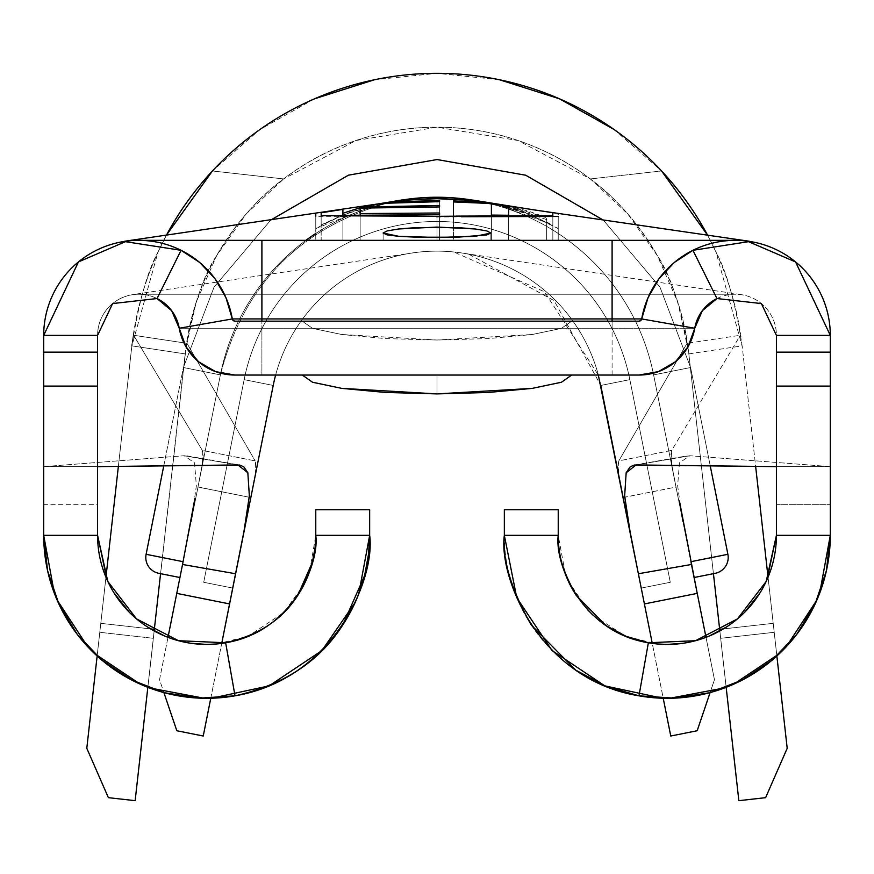 <?xml version="1.0" encoding="UTF-8"?>
<svg xmlns="http://www.w3.org/2000/svg" width="874" height="874" viewBox="0 0 874 874"><rect width="100%" height="100%" fill="white"/><g stroke="black" fill="none" stroke-linecap="round" stroke-linejoin="round"><path stroke-width="0.66" stroke-dasharray="4.37 3.28" d="M383.118 240.35L383.118 233.019L383.118 240.35L490.882 240.35L383.118 240.35M490.882 233.03L490.882 240.35L490.882 233.03L486.774 230.911M133.678 335.288L186.96 343.318L133.624 335.234L131.646 345.831L133.329 334.687L131.646 345.831L133.678 335.288L202.309 450.383L203.216 455.245L202.462 463.384L198.005 486.993L220.379 374.902A220.893 220.893 0 0 1 653.621 374.902L690.908 561.687L727.889 554.302A16.158 16.158 0 0 1 715.205 573.311L694.065 577.528L690.908 561.687L727.889 554.302A16.158 16.158 0 0 1 715.205 573.311L694.065 577.528L690.908 561.687L727.889 554.302L690.908 561.687L653.621 374.902L690.602 367.517L727.889 554.302L690.908 561.687L653.621 374.902L690.602 367.517L727.889 554.302L690.908 561.687L653.621 374.902L690.602 367.517L653.621 374.902L675.995 486.993L671.614 463.876L670.784 455.518L671.691 450.383L740.322 335.288L742.146 345.864L688.832 353.904L713.435 573.672L688.646 352.255C681.119 307.277 670.653 275.026 657.27 255.525C637.954 222.99 615.657 197.458 590.365 178.941A253.22 253.22 0 0 0 283.635 178.941C258.343 197.458 236.046 222.99 216.73 255.525C203.347 275.026 192.881 307.277 185.354 352.255L135.153 800.671L108.387 797.667L86.799 748.308L131.81 346.268L118.361 466.377L131.81 346.268L157.997 252.116C147.258 271.727 138.529 303.103 131.81 346.268L99.789 632.306L153.332 638.304L99.789 632.306L86.799 748.308L108.387 797.667L135.153 800.671L186.599 342.717A253.22 253.22 0 0 1 687.401 342.717L688.832 352.255L687.04 343.318L618.814 460.904L617.929 465.798L618.705 473.97L623.151 497.481L600.788 385.445A167.021 167.021 0 0 0 273.212 385.445L250.849 497.481L255.23 474.363L256.071 465.995L255.186 460.904L202.309 450.383L133.678 335.288L186.96 343.318L255.186 460.904L186.96 343.318L186.064 346.475L186.599 342.717A253.22 253.22 0 0 1 687.401 342.717L688.832 352.233M180.765 573.333L179.935 577.528L180.765 573.333L179.935 577.528L158.795 573.311A16.158 16.158 0 0 1 146.111 554.302L183.092 561.687L179.935 577.528L158.795 573.311A16.158 16.158 0 0 1 146.111 554.302L183.092 561.687L179.935 577.528L158.795 573.311L179.935 577.528L220.379 374.902A220.893 220.893 0 0 1 653.621 374.902A220.893 220.893 0 0 0 484.294 202.375A220.893 220.893 0 0 1 653.621 374.902L714.462 679.71L706.006 637.343L714.462 679.71L697.179 730.74L670.762 736.017L600.788 385.445A167.021 167.021 0 0 0 273.212 385.445A167.021 167.021 0 0 1 600.788 385.445A167.021 167.021 0 0 0 273.212 385.445A167.021 167.021 0 0 1 600.788 385.445A167.021 167.021 0 0 0 273.212 385.445A167.021 167.021 0 0 1 600.788 385.445A167.021 167.021 0 0 0 273.212 385.445L229.6 603.934L176.767 593.38L197.983 487.08L250.838 497.557L203.238 736.017L176.821 730.74L163.908 692.612M694.065 577.528L715.205 573.311L694.065 577.528L715.205 573.311L694.065 577.528L715.205 573.311L694.065 577.528L715.205 573.311L694.065 577.528L653.621 374.902A220.893 220.893 0 0 0 220.379 374.902C243.77 284.094 300.732 226.475 391.257 202.036C300.732 226.475 243.77 284.094 220.379 374.902A220.893 220.893 0 0 1 653.621 374.902A220.893 220.893 0 0 0 315.776 233.478M305.911 240.35A220.893 220.893 0 0 0 220.379 374.902L183.398 367.517L146.111 554.302L183.092 561.687L181.803 568.166L220.379 374.902A220.893 220.893 0 0 1 653.621 374.902A220.893 220.893 0 0 0 220.379 374.902L183.092 561.687L220.379 374.902L183.092 561.687L220.379 374.902L183.092 561.687L146.111 554.302L183.092 561.687L220.379 374.902L183.398 367.517L220.379 374.902A220.893 220.893 0 0 1 653.621 374.902A220.893 220.893 0 0 0 220.379 374.902L183.398 367.517L220.379 374.902L183.092 561.687L146.111 554.302L183.092 561.687L220.379 374.902L183.398 367.517L220.379 374.902A220.893 220.893 0 0 1 653.621 374.902L690.908 561.687L727.889 554.302L690.602 367.517L653.621 374.902A220.893 220.893 0 0 0 220.379 374.902L183.398 367.517L220.379 374.902L183.092 561.687L146.111 554.302A16.158 16.158 0 0 0 158.795 573.311A16.158 16.158 0 0 1 146.111 554.302L183.092 561.687L146.111 554.302L183.398 367.517L220.379 374.902A220.893 220.893 0 0 1 396.381 201.009M234.964 375.044L639.036 375.044A56.57 56.57 0 0 0 694.754 328.253A56.57 56.57 0 0 1 639.036 375.044L612.095 375.044L612.095 328.253L694.754 328.253L612.095 328.253L612.095 294.232L138.726 294.232L612.095 294.232L612.095 375.044L234.964 375.044A56.57 56.57 0 0 1 179.246 328.253A56.57 56.57 0 0 0 234.964 375.044M312.346 382.189L302.306 375.044L571.694 375.044L302.306 375.044L571.694 375.044L561.654 382.189M302.306 321.162L571.694 321.162L561.436 328.384L532.244 334.502L437 340.019L341.756 334.502L312.564 328.384L302.306 321.162L571.694 321.162L302.306 321.162L312.564 328.384L341.756 334.502L385.456 338.588L437 340.019L488.544 338.588L532.244 334.502L561.436 328.384L571.694 321.162L302.306 321.162M723.432 628.909L773.206 623.337L768.049 577.244L773.206 623.337L723.432 628.909M613.909 129.407L661.574 170.965L590.365 178.941L661.574 170.965A307.102 307.102 0 0 0 212.426 170.965L283.635 178.941L356.079 140.485L437 127.211L517.921 140.485L590.365 178.941L627.707 213.835L657.27 255.525L677.863 302.295L688.646 352.255L720.668 638.304L774.211 632.306L742.19 346.268C735.471 303.103 726.742 271.727 716.003 252.116L707.612 235.237A307.102 307.102 0 0 1 740.671 334.687L741.239 338.609L740.671 334.687A307.102 307.102 0 0 0 707.612 235.237L716.003 252.116L742.19 346.268L787.201 748.308L765.613 797.667L738.847 800.671L688.646 352.255L688.832 353.904L742.146 345.864L740.322 335.288L671.691 450.383L618.814 460.904L687.04 343.318L740.322 335.288M105.951 577.244L100.794 623.337L150.568 628.909L100.794 623.337L97.134 656.003L105.951 577.244M160.565 573.672L185.168 353.904L131.854 345.864L185.168 353.904L185.354 352.255L160.565 573.672M166.41 235.215L157.997 252.116L166.399 235.215A307.102 307.102 0 0 0 145.401 284.116A307.102 307.102 0 0 1 166.41 235.215M133.329 334.687A307.102 307.102 0 0 1 145.401 284.116A307.102 307.102 0 0 0 133.329 334.687M147.837 687.314L154.152 630.962L147.837 687.314M499.524 79.763L437 73.329L374.476 79.763M314.564 98.795L259.786 129.625L212.426 170.965L283.635 178.941L246.293 213.835L216.73 255.525L196.137 302.295L186.96 343.318M719.848 630.962L726.163 687.314L719.848 630.962M776.866 656.003L773.206 623.337L776.866 656.003M765.613 797.667L738.847 800.671L720.668 638.304L774.211 632.306L787.201 748.308L765.613 797.667M476.964 200.889A220.893 220.893 0 0 1 653.621 374.902L690.908 561.687L727.889 554.302L690.602 367.517L653.621 374.902A220.893 220.893 0 0 0 220.379 374.902L183.092 561.687M182.535 564.473L190.98 521.581M192.695 512.175L196.344 485.835L194.563 462.849L184.152 455.736L43.7 466.629L43.7 335.376L43.7 466.629L184.152 455.736L237.87 464.935L184.152 455.736M214.764 240.35L659.236 240.35M689.848 455.736L636.13 464.935L689.848 455.736L830.3 466.629L830.3 335.376L830.3 466.629L689.848 455.736L679.437 462.827L677.645 485.791L681.239 511.76M683.009 521.538L691.465 564.473M483.584 201.927L499.699 205.215C515.584 208.46 535.085 216.249 558.224 228.573L558.224 216.37L558.224 240.35L315.776 240.35L552.838 240.35L437 240.35L437 217.003L497.612 216.544M558.224 216.424L558.224 240.35L558.224 216.457L527.918 216.413M315.776 213.529L315.776 214.294M390.984 201.818L374.356 205.204L315.776 228.584L315.776 216.391L315.776 228.584C338.85 216.271 358.384 208.482 374.356 205.204L391.028 201.807M391.257 202.036A220.893 220.893 0 0 1 484.294 202.375M275.638 375.044A167.021 167.021 0 0 1 453.639 251.952L544.458 291.73L598.319 375.044M710.092 692.612L714.462 679.71L710.103 692.612L714.462 679.71L697.234 593.38L644.4 603.934L623.162 497.557L676.017 487.08L697.234 593.38L644.4 603.934L670.762 736.017L697.179 730.74L701.713 717.379M210.776 698.25L221.723 643.384M229.6 603.934L176.767 593.38L159.538 679.71L163.897 692.612L159.538 679.71L220.379 374.902A220.893 220.893 0 0 1 653.621 374.902L693.235 573.355M629.848 379.644L670.292 582.281L629.848 379.644L670.292 582.281L641.232 588.082L600.788 385.445L629.848 379.644L600.788 385.445L641.232 588.082L670.292 582.281L629.848 379.644A196.65 196.65 0 0 0 244.152 379.644A196.65 196.65 0 0 1 629.848 379.644A196.65 196.65 0 0 0 244.152 379.644L273.212 385.445A167.021 167.021 0 0 1 600.788 385.445L629.848 379.644L600.788 385.445A167.021 167.021 0 0 0 273.212 385.445L244.152 379.644A196.65 196.65 0 0 1 629.848 379.644L670.292 582.281L641.232 588.082L670.292 582.281L629.848 379.644L670.292 582.281L641.232 588.082L600.788 385.445L629.848 379.644L600.788 385.445L641.232 588.082L670.292 582.281L629.848 379.644A196.65 196.65 0 0 0 244.152 379.644L273.212 385.445L232.768 588.082L203.708 582.281L244.152 379.644L203.708 582.281L244.152 379.644L203.708 582.281L232.768 588.082L273.212 385.445L244.152 379.644A196.65 196.65 0 0 1 629.848 379.644A196.65 196.65 0 0 0 244.152 379.644L273.212 385.445A167.021 167.021 0 0 1 600.788 385.445L629.848 379.644L600.788 385.445A167.021 167.021 0 0 0 273.212 385.445L244.152 379.644A196.65 196.65 0 0 1 629.848 379.644L670.292 582.281L641.232 588.082L670.292 582.281L629.848 379.644L667.572 568.635L670.292 582.281L641.232 588.082L600.788 385.445L629.848 379.644L600.788 385.445L641.232 588.082L670.292 582.281L629.848 379.644A196.65 196.65 0 0 0 244.152 379.644L273.212 385.445L232.768 588.082L203.708 582.281L232.768 588.082L203.708 582.281L244.152 379.644L203.708 582.281L244.152 379.644L203.708 582.281L232.768 588.082L273.212 385.445L244.152 379.644A196.65 196.65 0 0 1 629.848 379.644A196.65 196.65 0 0 0 244.152 379.644L273.212 385.445A167.021 167.021 0 0 1 600.788 385.445L629.848 379.644L600.788 385.445A167.021 167.021 0 0 0 273.212 385.445L244.152 379.644A196.65 196.65 0 0 1 629.848 379.644M232.768 588.082L203.708 582.281L232.768 588.082L203.708 582.281L244.152 379.644L273.212 385.445L232.768 588.082L273.212 385.445L244.152 379.644L206.428 568.635L203.708 582.281L232.768 588.082M670.292 582.281L641.232 588.082L670.292 582.281M653.621 374.902L690.602 367.517L653.621 374.902M715.205 573.311A16.158 16.158 0 0 0 727.889 554.302L690.908 561.687L727.889 554.302A16.158 16.158 0 0 1 715.205 573.311M203.238 736.017L176.821 730.74L172.287 717.379M273.212 385.445A167.021 167.021 0 0 1 404.957 254.225M468.988 254.29L554.116 300.623L600.788 385.445M716.942 298.537A41.144 41.144 0 0 1 776.418 335.376L776.418 535.325L830.3 535.325L830.3 504.342L776.418 504.342L776.418 535.325L830.3 535.325L830.3 466.629L776.418 466.629L776.418 335.376A41.144 41.144 0 0 0 737.416 294.287M136.584 294.287A41.144 41.144 0 0 0 97.582 335.376L97.582 466.629L43.7 466.629L43.7 535.325L97.582 535.325L97.582 504.342L43.7 504.342L43.7 535.325L97.582 535.325L97.582 335.376A41.144 41.144 0 0 1 157.112 298.569M138.726 240.35L261.905 240.35M612.095 240.35L735.274 240.35M716.888 298.569A41.144 41.144 0 0 1 735.274 294.232L138.726 294.232A41.144 41.144 0 0 1 157.058 298.537M558.224 535.325L504.342 535.325L504.342 509.739L558.224 509.739L504.342 509.739L504.342 535.325L558.224 535.325L558.224 509.739L558.224 535.325L565.402 574.251M369.658 509.739L315.776 509.739L315.776 535.325L369.658 535.325L369.658 509.739L315.776 509.739L315.776 535.325L369.658 535.325L369.658 509.739M647.929 297.968A95.026 95.026 0 0 0 641.691 318.934A2.698 2.698 0 0 1 639.036 321.162L234.964 321.162A2.698 2.698 0 0 1 232.309 318.934A2.698 2.698 0 0 0 234.964 321.162L639.036 321.162A2.698 2.698 0 0 0 641.691 318.934A95.026 95.026 0 0 1 692.765 250.39M181.202 250.379A95.026 95.026 0 0 1 232.309 318.934A95.026 95.026 0 0 0 226.049 297.925M225.962 297.706A95.026 95.026 0 0 0 214.993 278.697M214.862 278.522A95.026 95.026 0 0 0 199.775 262.561M199.622 262.429A95.026 95.026 0 0 0 181.235 250.39M735.274 294.232L261.905 294.232L261.905 328.253L179.246 328.253A41.144 41.144 0 0 0 179.236 328.209M106.868 579.396L113.828 592.659M133.209 615.984L147.28 626.866M172.134 638.818L190.445 643.231M217.058 643.941L248.424 636.119L283.821 612.466L304.261 584.127M309.68 571.29L315.776 535.325M358.711 594.047L355.27 602.284M211.442 698.239L204.308 698.282M149.29 687.871L140.375 684.211M94.501 653.555L87.706 646.716M57.029 599.881L54.341 593.26M43.7 535.478A162.979 162.979 0 0 0 47.535 570.46M47.6 570.744A162.979 162.979 0 0 0 58.929 604.109M59.017 604.316A162.979 162.979 0 0 0 77.349 634.491M364.6 575.584A162.979 162.979 0 0 0 369.658 535.325M227.164 642.488A109.097 109.097 0 0 0 297.816 595.292M315.153 547.026A109.097 109.097 0 0 0 315.481 543.42M692.798 250.379A95.026 95.026 0 0 0 674.378 262.429M674.225 262.561A95.026 95.026 0 0 0 659.138 278.522M658.996 278.719A95.026 95.026 0 0 0 648.038 297.706M568.067 580.609L587.404 609.593M593.26 615.438L625.369 636.043M626.669 636.567L656.942 643.941M683.555 643.231L701.866 638.818M726.72 626.866L740.791 615.984M760.172 592.659L767.132 579.396M819.659 593.26L816.971 599.881M786.294 646.716L779.499 653.555M733.625 684.211L724.71 687.871M669.692 698.282L662.558 698.239M504.342 535.325A162.979 162.979 0 0 0 531.163 624.899M531.217 624.965A162.979 162.979 0 0 0 638.981 695.824M796.651 634.491A162.979 162.979 0 0 0 814.983 604.316M815.071 604.109A162.979 162.979 0 0 0 826.4 570.744M826.465 570.46A162.979 162.979 0 0 0 830.3 535.478M576.086 595.15A109.097 109.097 0 0 0 648.355 642.761M97.582 466.629L43.7 466.629L97.582 466.629L43.7 466.629L43.7 504.342L97.582 504.342L97.582 466.629M830.3 466.629L776.418 466.629L830.3 466.629L776.418 466.629L776.418 504.342L830.3 504.342L830.3 466.629M179.246 328.253L612.095 328.253L261.905 328.253L261.905 294.232L138.726 294.232M261.905 328.253L261.905 375.044L261.905 328.253M552.838 215.791L552.838 240.35L552.838 216.37L552.838 240.35L437 240.35L437 217.003L437 240.35L315.776 240.35L315.776 216.348L315.776 240.35L315.776 228.584L315.776 240.35L437 240.35L437 198.682L437 240.35L558.224 240.35L558.224 228.573L529.753 214.884L499.699 205.215L485.234 202.2M346.082 216.326L315.776 216.348L315.776 213.464M552.838 212.699L552.838 224.924L525.394 212.786L496.618 204.374L484.83 202.123L451.989 199.261M411.326 199.829L390.012 201.97L377.393 204.363L348.606 212.797L321.162 224.935L321.162 240.35L437 240.35L437 198.682L437 240.35L552.838 240.35L552.838 224.924L496.618 204.374L490.467 203.139M437 198.682L419.881 199.381M321.162 215.681L321.162 240.35L321.162 212.808L321.162 240.35L457.615 240.35L437 240.35L437 217.003M490.085 203.074L484.557 202.08M418.482 199.458L412.408 199.785M390.033 201.97L377.393 204.363L342.892 214.982L321.162 224.935L321.162 212.611M342.892 209.367L342.892 240.35L342.892 215.354L342.892 240.35L439.589 240.35L439.589 212.994L439.589 240.35L360.154 240.35L360.154 215.233M360.154 207.739L376.508 204.188L360.154 207.739M373.493 204.614L360.154 206.745M541.465 215.736L546.654 217.855L546.654 240.35L546.654 217.855L546.654 240.35L453.409 240.35L453.409 216.14L453.409 240.35L546.654 240.35L546.654 219.636L508.657 206.45L546.654 219.636L546.654 217.855L508.668 206.024L508.668 207.225M490.882 240.35L457.615 240.35L490.882 240.35M453.409 201.927L453.409 240.35L546.654 240.35L508.668 240.35L508.668 206.067L508.668 240.35L508.668 215.845L508.668 240.35L491.396 240.35L491.396 203.544L491.396 240.35L491.396 215.911L491.396 240.35L453.409 240.35L453.409 200.933M469.688 202.495L467.24 202.407M491.396 215.758L491.396 215.08L491.396 215.758M541.235 215.649L527.972 210.962L508.668 206.373M342.892 211.595L342.892 210.383M360.154 213.573L360.154 240.35L360.154 208.11L360.154 240.35L439.589 240.35L439.589 206.952M380.015 207.63L360.154 208.11M439.589 205.488L439.589 240.35L360.154 240.35L360.154 207.105L360.154 240.35L439.589 240.35L439.589 201.654L425.485 201.785M399.713 202.517L391.202 202.79M388.329 202.965L376.989 204.155M369.407 205.303L360.154 207.105M439.589 201.654L439.589 240.35L439.589 201.654M439.589 200.583L439.589 240.35L342.892 240.35L342.892 213.245M342.892 240.35L439.589 240.35L342.892 240.35M623.151 497.481L676.017 487.08L671.593 463.755L671.691 450.383L618.814 460.904L618.759 474.298L623.151 497.481M198.005 486.993L250.838 497.557L255.241 474.287L255.186 460.904L202.309 450.383L202.397 463.766L198.005 486.993M688.832 352.255L687.04 343.318M302.306 375.044L437 375.044L437 393.901L437 375.044L571.694 375.044M390.143 201.949L379.24 203.74M163.766 465.831L183.398 367.517L214.064 287.087L270.765 220.04L214.064 287.087L183.398 367.517L214.064 287.087L270.765 220.04M603.333 220.128L659.968 287.142L690.602 367.517L659.968 287.142L603.333 220.128L659.968 287.142L690.602 367.517M413.074 252.881L133.198 294.527M740.802 294.527L460.926 252.881M185.976 294.232L226.836 294.232M186.861 455.846L239.815 465.088M634.185 465.088L687.139 455.846"/><path stroke-width="1.31" d="M490.882 233.03L475.128 236.341L437.022 237.466L398.872 236.341L383.118 233.019L387.204 230.911L398.828 228.966L416.286 227.579L457.637 227.579L475.117 228.966L486.774 230.911L490.882 233.03L486.785 234.92L457.659 237.193L416.374 237.193L398.872 236.341L387.204 234.909L383.118 233.019L387.204 230.911L398.828 228.966L436.945 227.076L475.117 228.966L486.84 230.933M693.235 573.344L690.908 561.687L727.889 554.302A16.158 16.158 0 0 1 715.205 573.311L694.065 577.528L715.205 573.311A16.158 16.158 0 0 0 727.889 554.302L710.234 465.831L727.889 554.302L690.908 561.687L694.065 577.528M180.765 573.344L183.092 561.687L146.111 554.302L183.092 561.687L180.765 573.333L183.092 561.687M158.795 573.311A16.158 16.158 0 0 1 146.111 554.302A16.158 16.158 0 0 0 158.795 573.311L179.935 577.528L158.795 573.311M639.036 375.044L234.964 375.044L639.036 375.044L658.395 371.625L675.416 361.792L688.046 346.727L694.754 328.253L641.691 318.934L640.773 320.539L639.036 321.162L234.964 321.162L639.036 321.162A2.698 2.698 0 0 0 641.691 318.934L694.754 328.253A56.57 56.57 0 0 1 639.036 375.044M713.435 573.672L719.663 629.335L723.432 628.909L719.663 629.335L719.848 630.962L713.435 573.672M768.049 577.244L755.639 466.377L768.049 577.244M118.361 466.377L105.951 577.244L118.361 466.377M150.568 628.909L154.337 629.335L160.565 573.672L154.337 629.335L150.568 628.909M212.426 170.965L166.41 235.215A307.102 307.102 0 0 1 707.612 235.237L661.574 170.965L707.623 235.237A307.102 307.102 0 0 0 166.41 235.215L212.426 170.965M97.134 656.003L86.799 748.308L108.387 797.667L135.153 800.671L147.837 687.314L135.153 800.671L108.387 797.667L86.799 748.308L97.134 656.003M154.152 630.962L154.337 629.335L154.152 630.962M613.909 129.407L559.436 98.795L499.524 79.763M374.476 79.763L314.564 98.795M726.163 687.314L738.847 800.671L765.613 797.667L787.201 748.308L776.866 656.003L787.201 748.308L765.613 797.667L738.847 800.671L726.163 687.314M691.465 564.473L697.234 593.38L644.4 603.934L638.37 573.748L691.465 564.473L638.37 573.748L652.277 643.384L644.4 603.934L697.234 593.38L679.568 501.643M396.381 201.009A220.893 220.893 0 0 1 476.964 200.889A220.893 220.893 0 0 0 400.849 200.222M239.574 465.044L97.582 466.629L237.87 464.935L247.834 472.758L249.352 495.929L243.955 531.436L221.723 643.384L235.63 573.748L182.535 564.473L167.994 637.343L182.535 564.473L235.63 573.748L273.212 385.445A167.021 167.021 0 0 1 275.638 375.044M190.98 521.581L192.695 512.175M181.235 250.39A95.026 95.026 0 0 0 138.726 240.35L138.726 240.35A95.026 95.026 0 0 0 43.7 335.376L78.431 261.927L125.441 241.672L181.06 250.303A95.026 95.026 0 0 1 232.309 318.934L179.246 328.253L232.309 318.934A2.698 2.698 0 0 0 234.964 321.162L233.227 320.539L232.309 318.934L225.962 297.706L214.862 278.522L199.622 262.429L181.06 250.303L157.058 298.537L112.615 303.573L97.582 335.376L112.615 303.573L157.058 298.537L181.06 250.303L125.441 241.672L78.431 261.927L43.7 335.376L97.582 335.376L97.582 535.325L43.7 535.325L43.7 335.376L43.7 352.146L97.582 352.146L97.582 386.089L43.7 386.089L97.582 386.089L97.582 535.325L43.7 535.325L43.7 352.146L97.582 352.146L97.582 335.376L43.7 335.376A95.026 95.026 0 0 1 130.674 240.689M743.315 240.689A95.026 95.026 0 0 1 830.3 335.376L830.3 386.089L776.418 386.089L776.418 352.146L830.3 352.146L830.3 535.325L776.418 535.325L776.418 386.089L830.3 386.089L830.3 535.325L776.418 535.325L776.418 352.146L830.3 352.146L830.3 335.376L776.418 335.376L776.418 352.146L776.418 335.376L830.3 335.376L795.569 261.927L748.559 241.672L692.94 250.303L674.378 262.429L659.138 278.522L648.038 297.706L641.691 318.934A95.026 95.026 0 0 1 692.94 250.303L716.942 298.537L692.94 250.303L748.559 241.672L795.569 261.927L830.3 335.376A95.026 95.026 0 0 0 735.274 240.35L735.253 240.35A95.026 95.026 0 0 0 692.798 250.379M681.239 511.76L683.009 521.538M558.224 214.152L558.224 213.573L558.224 214.152M558.158 216.457L461.45 216.741M346.082 216.326L340.248 216.282M315.776 214.163L315.776 213.529M391.028 201.807L405.492 199.938L437 198.42L468.562 200.015L484.218 202.036M706.006 637.343L697.234 593.38L706.006 637.343M315.776 233.478A220.893 220.893 0 0 0 305.911 240.35M598.319 375.044L638.37 573.748L630.034 531.381L624.648 495.929L626.166 472.736L636.13 464.935L776.418 466.629L634.426 465.044M663.038 697.332L670.762 736.017L697.179 730.74L710.092 692.612M163.908 692.612L176.821 730.74L203.238 736.017L210.962 697.332M229.6 603.934L176.767 593.38L229.6 603.934L221.723 643.384M172.287 717.379L163.897 692.612L176.821 730.74L203.238 736.017L210.776 698.25L203.238 736.017M701.713 717.379L710.103 692.612L697.179 730.74L670.762 736.017L663.224 698.25M239.815 465.088L243.813 466.847L247.834 472.758L249.352 495.929L243.955 531.436L235.63 573.748L273.212 385.445M600.788 385.445L638.37 573.748L630.034 531.381L624.648 495.929L626.166 472.736L630.165 466.858L634.185 465.088M659.236 240.35L214.764 240.35M558.224 509.739L504.342 509.739L504.342 535.325L504.342 509.739L558.224 509.739L558.224 535.325L558.224 509.739M604.775 685.817L552.084 650.562L516.753 597.696L504.342 535.325L558.224 535.325L504.342 535.325C498.453 577.55 539.64 679.677 638.981 695.824L674.4 698.151L709.48 692.754L742.561 679.896L772.07 660.187L796.618 634.546L815.027 604.207L826.433 570.602L830.3 535.325L819.659 593.26M315.776 509.739L369.658 509.739L315.776 509.739L315.776 535.325L369.658 535.325L369.658 509.739L369.658 535.325L315.776 535.325L315.776 509.739M179.246 328.253L185.954 346.727L198.584 361.792L215.605 371.625L234.964 375.044A56.57 56.57 0 0 1 179.246 328.253L171.686 310.751L157.058 298.537A41.144 41.144 0 0 1 179.246 328.253A41.144 41.144 0 0 0 171.73 310.816A41.144 41.144 0 0 1 179.236 328.209M157.112 298.569A41.144 41.144 0 0 1 171.643 310.696A41.144 41.144 0 0 0 157.058 298.537M315.481 543.42A109.097 109.097 0 0 0 315.776 535.325C319.611 563.282 292.473 631.869 225.645 642.761L235.019 695.824C334.513 678.869 375.58 577.954 369.658 535.325L358.711 594.047M54.341 593.26L43.7 535.325L47.567 570.602L58.973 604.207L77.382 634.546L101.93 660.187L131.439 679.896L164.52 692.754L199.6 698.151L235.019 695.824L225.645 642.761L178.46 640.708L136.562 618.912L107.797 581.439L97.582 535.325L106.868 579.396M113.828 592.659L129.527 612.466L133.209 615.984M147.28 626.866L164.924 636.119L172.134 638.818M190.445 643.231L206.679 644.422L217.058 643.941M304.261 584.127L309.68 571.29M355.27 602.284L321.916 650.562L269.05 685.893L211.442 698.239M204.308 698.282L149.29 687.871M140.375 684.211L94.501 653.555M87.706 646.716L57.029 599.881M369.658 535.325L368.609 553.723L364.6 575.616L342.783 624.965C319.644 661.334 283.722 684.943 235.019 695.824A162.979 162.979 0 0 1 43.7 535.325A162.979 162.979 0 0 0 43.7 535.478M77.349 634.491A162.979 162.979 0 0 0 364.6 575.584M315.776 535.325L315.077 547.637L312.389 562.299L297.794 595.336C282.302 619.677 258.256 635.485 225.645 642.761A109.097 109.097 0 0 1 97.582 535.325A109.097 109.097 0 0 0 227.164 642.488M297.816 595.292A109.097 109.097 0 0 0 315.153 547.026M694.754 328.253L702.314 310.751L716.942 298.537L761.385 303.573L776.418 335.376L761.385 303.573L716.942 298.537A41.144 41.144 0 0 0 694.754 328.253A41.144 41.144 0 0 1 702.27 310.816A41.144 41.144 0 0 0 694.764 328.209M716.888 298.569A41.144 41.144 0 0 0 702.357 310.696A41.144 41.144 0 0 1 716.942 298.537M767.132 579.396L776.418 535.325L766.203 581.439L737.438 618.912L695.54 640.708L648.355 642.761L638.981 695.824L648.355 642.761C581.461 632.055 554.466 563.184 558.224 535.325A109.097 109.097 0 0 0 561.6 562.277M565.402 574.251L568.067 580.609M587.404 609.593L593.26 615.438M656.942 643.941L667.321 644.422L683.555 643.231M701.866 638.818L709.076 636.119L726.72 626.866M740.791 615.984L744.473 612.466L760.172 592.659M816.971 599.881L786.294 646.716M779.499 653.555L733.625 684.211M724.71 687.871L669.692 698.282M662.558 698.239L604.95 685.893M830.3 535.478A162.979 162.979 0 0 0 830.3 535.325A162.979 162.979 0 0 1 638.981 695.824L605.704 686.21L575.726 670.129L531.217 624.965C511.137 589.273 502.179 559.393 504.342 535.325M638.981 695.824A162.979 162.979 0 0 0 796.651 634.491M648.355 642.761A109.097 109.097 0 0 0 776.418 535.325A109.097 109.097 0 0 1 648.355 642.761L626.079 636.327L605.999 625.566L576.206 595.336C562.769 571.443 556.771 551.439 558.224 535.325M561.72 562.736A109.097 109.097 0 0 0 576.086 595.15M261.905 318.934L612.095 318.934L612.095 240.35L612.095 318.934L641.691 318.934L612.095 318.934L612.095 321.162L612.095 318.934L261.905 318.934L261.905 240.35L261.905 321.162L261.905 318.934L232.309 318.934L261.905 318.934M261.905 240.35L138.726 240.35A95.026 95.026 0 0 1 181.202 250.379M692.765 250.39A95.026 95.026 0 0 1 735.274 240.35L612.095 240.35M497.612 216.544L527.918 216.413M485.234 202.2L464.061 199.764L437 198.42L405.492 199.938L390.984 201.818M315.776 213.464L315.776 216.348M321.162 212.917L321.162 215.681L437 216.326L437 217.003L437 216.326L494.913 215.9L552.838 215.791L552.838 216.37L552.838 212.939M466.989 200.124L437 198.682L418.482 199.458M419.881 199.381L411.326 199.829M403.067 200.288L401.822 200.397M456.064 216.107L552.838 215.791M469.688 202.495L491.396 203.544L491.396 215.08L508.668 215.255L508.668 206.024L508.668 215.255L491.396 215.08L491.396 203.544L453.409 201.927L453.409 200.933L477.335 201.861L495.252 203.85L466.956 200.113M452.153 199.272L437 198.682M412.408 199.785L392.131 201.632L379.174 203.751L402.728 201.523L439.589 200.583L439.589 201.654L384.254 203.303L373.493 204.614M371.679 204.942L360.154 207.247L439.589 205.488L439.589 206.952L360.154 208.11L360.154 213.573L439.589 212.994L439.589 214.709L342.892 215.354L342.892 209.367L321.162 212.808M340.248 215.627L437 216.326M342.892 209.498L342.892 213.245L360.154 207.739L342.892 213.245M439.589 200.583L439.589 201.654L439.589 200.583L402.728 201.523L379.174 203.751M495.252 203.85L508.657 206.428L477.335 201.861L453.409 200.933L453.409 216.14L453.409 200.933M467.24 202.407L453.409 201.927M360.154 215.233L360.154 213.573L439.589 212.994L439.589 214.709L342.892 215.354L342.892 211.595M360.569 208.088L360.154 213.573M439.589 206.952L439.589 205.488L439.589 206.952L379.698 207.641M360.154 207.105L439.589 205.488M425.485 201.785L399.713 202.517M391.202 202.79L388.329 202.965M376.989 204.155L369.407 205.303M182.535 564.473L194.924 498.289M571.694 375.044L561.436 382.255L532.244 388.373L488.544 392.459L437 393.901L385.456 392.459L341.756 388.373L312.564 382.255L302.306 375.044M561.654 382.189L532.244 388.373L437 393.901L341.756 388.373L312.346 382.189M749.291 241.246L533.162 209.76L472.79 200.07M401.931 199.96L390.143 201.949M379.24 203.74L124.665 241.246M270.765 220.04L348.42 175.182L437.076 159.538L525.722 175.226L603.333 220.128L525.722 175.226L437.076 159.538L348.42 175.182L270.765 220.04L348.42 175.182L437.076 159.538L525.722 175.226L603.333 220.128M163.766 465.831L146.111 554.302M552.827 212.699L508.657 206.002"/></g></svg>
